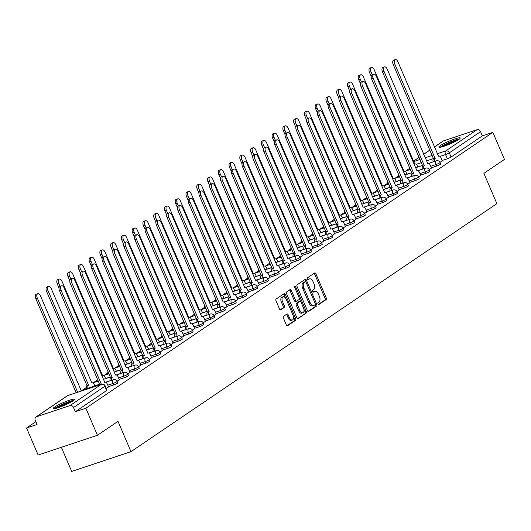 <?xml version="1.0" encoding="UTF-8"?>
<svg xmlns="http://www.w3.org/2000/svg" width="531" height="531" viewBox="0 0 531 531"><rect width="100%" height="100%" fill="white"/><g stroke="black" fill="none" stroke-linecap="round" stroke-linejoin="round"><path stroke-width="0.8" d="M318.003 303.898A1.022 0.558 71.6 0 0 318.806 304.548A1.022 0.558 71.6 0 0 318.879 304.509L326.074 299.63A1.46 0.796 71.6 0 0 326.18 297.838L315.892 273.823A1.46 0.796 71.6 0 0 314.75 272.894A1.46 0.796 71.6 0 0 314.644 272.947L307.442 277.826A1.022 0.558 71.6 0 0 307.369 279.08A1.022 0.558 71.6 0 0 308.166 279.731A1.022 0.558 71.6 0 0 308.245 279.691L309.175 279.06A4.679 2.549 71.6 0 1 309.527 278.888A4.679 2.549 71.6 0 1 313.171 281.861L314.033 283.866A4.679 2.549 71.6 0 1 313.695 289.601L312.759 290.231A1.022 0.558 71.6 0 0 312.686 291.486A1.022 0.558 71.6 0 0 313.482 292.136A1.022 0.558 71.6 0 0 313.562 292.103L314.491 291.473A4.679 2.549 71.6 0 1 314.843 291.293A4.679 2.549 71.6 0 1 318.494 294.267L319.35 296.271A4.679 2.549 71.6 0 1 319.012 302.006L318.082 302.637A1.022 0.558 71.6 0 0 318.003 303.898M458.791 139.48A11.629 1.474 -23.2 0 0 460.224 137.987A11.629 1.474 -23.2 0 0 452.047 139.952A11.629 1.474 -23.2 0 0 440.285 145.647A11.629 1.474 -23.2 0 0 438.852 147.147A11.629 1.474 -23.2 0 0 447.036 145.175A11.629 1.474 -23.2 0 0 458.791 139.48M73.178 400.845A11.629 1.474 -23.2 0 0 74.612 399.352A11.629 1.474 -23.2 0 0 66.435 401.317A11.629 1.474 -23.2 0 0 54.673 407.012A11.629 1.474 -23.2 0 0 53.239 408.512A11.629 1.474 -23.2 0 0 61.423 406.54A11.629 1.474 -23.2 0 0 73.178 400.845M283.541 316.323A1.46 0.796 71.6 0 0 283.435 318.115L286.322 324.853A1.46 0.796 71.6 0 0 287.457 325.782A1.46 0.796 71.6 0 0 287.57 325.729L295.561 320.312A1.46 0.796 71.6 0 0 295.667 318.52L285.373 294.506A1.46 0.796 71.6 0 0 284.238 293.577A1.46 0.796 71.6 0 0 284.125 293.63L276.133 299.046A1.46 0.796 71.6 0 0 276.027 300.845L279.518 308.982A1.46 0.796 71.6 0 0 280.653 309.912A1.46 0.796 71.6 0 0 280.766 309.852L284.185 307.535A1.46 0.796 71.6 0 0 284.291 305.743L282.558 301.708A3.916 2.131 71.6 0 1 283.136 296.763A3.916 2.131 71.6 0 1 286.182 299.252L292.959 315.062A3.916 2.131 71.6 0 1 292.389 320.001A3.916 2.131 71.6 0 1 289.335 317.518L288.207 314.883A1.46 0.796 71.6 0 0 287.065 313.954A1.46 0.796 71.6 0 0 286.959 314.007L283.541 316.323M492.861 132.365L504.45 159.406L483.887 173.345L496.877 203.652L130.998 451.642L118.008 421.335L97.445 435.274L85.856 408.226L492.861 132.365L482.36 135.863L480.555 131.648L449.292 152.835A2.98 0.378 156.8 0 1 445.542 154.561L439.98 156.419M307.383 310.575A1.46 0.796 71.6 0 0 308.524 311.505A1.46 0.796 71.6 0 0 308.637 311.451L316.629 306.035A1.46 0.796 71.6 0 0 316.735 304.243L306.44 280.229A1.46 0.796 71.6 0 0 305.298 279.299A1.46 0.796 71.6 0 0 305.192 279.352L297.201 284.769A1.46 0.796 71.6 0 0 297.094 286.561L307.383 310.575M306.095 313.171L298.103 318.593A1.46 0.796 71.6 0 1 297.991 318.646A1.46 0.796 71.6 0 1 296.856 317.717L286.561 293.703A1.46 0.796 71.6 0 1 286.667 291.911L290.085 289.587A1.46 0.796 71.6 0 1 290.198 289.534A1.46 0.796 71.6 0 1 291.333 290.464L295.508 300.207A1.46 0.796 71.6 0 0 296.65 301.13A1.46 0.796 71.6 0 0 296.756 301.077L299.026 299.544A1.46 0.796 71.6 0 0 299.132 297.745L294.791 287.61A1.022 0.558 71.6 0 1 294.937 286.315A1.022 0.558 71.6 0 1 295.734 286.966L306.201 311.378A1.46 0.796 71.6 0 1 306.095 313.171L297.526 318.573M97.445 435.274L38.139 455.04L26.55 427.993L35.849 421.694M409.215 168.632L405.611 171.068M398.449 175.927L394.852 178.363M387.683 183.222L384.086 185.664M376.917 190.516L373.32 192.959M366.151 197.817L362.554 200.253M355.385 205.112L351.787 207.555M344.619 212.407L341.021 214.849M333.86 219.708L330.255 222.144M323.094 227.002L319.496 229.438M312.328 234.297L308.73 236.74M301.562 241.592L297.964 244.034M290.796 248.893L287.198 251.329M280.029 256.188L276.432 258.63M269.263 263.482L265.666 265.925M258.497 270.783L254.9 273.219M247.738 278.078L244.134 280.514M236.972 285.373L233.375 287.815M226.206 292.667L222.608 295.11M215.44 299.969L211.842 302.404M204.674 307.263L201.076 309.706M193.908 314.558L190.31 317M183.142 321.859L179.544 324.295M172.383 329.154L168.778 331.59M161.616 336.448L158.019 338.891M150.85 343.743L147.253 346.185M140.084 351.044L136.487 353.48M129.318 358.339L125.721 360.781M118.552 365.633L114.955 368.076M107.786 372.935L104.189 375.371M97.027 380.229L93.423 382.665M86.261 387.524L82.663 389.966M61.364 447.301L71.698 471.415L130.998 451.642M85.856 408.226L75.356 411.724L73.55 407.509A2.98 2.469 -124.1 0 0 70.012 405.584L36.447 416.775A2.98 2.469 -124.1 0 0 35.942 417.021A2.98 2.469 -124.1 0 0 35.238 420.28L37.044 424.495L26.55 427.993M482.36 135.863L451.098 157.05A2.98 0.378 156.8 0 1 447.348 158.776L442.144 160.508M434.418 146.941L442.947 141.16A2.98 2.469 55.9 0 1 443.451 140.907L477.017 129.723A2.98 2.469 55.9 0 1 480.555 131.648M429.247 169.654L431.497 168.075M418.481 176.949L420.731 175.376M407.722 184.25L409.965 182.671M396.956 191.545L399.199 189.965M386.19 198.84L388.433 197.26M375.424 206.134L377.674 204.561M364.658 213.435L366.908 211.856M353.892 220.73L356.142 219.15M343.126 228.025L345.376 226.452M332.36 235.326L334.61 233.746M321.6 242.621L323.844 241.041M310.834 249.915L313.078 248.335M300.068 257.21L302.312 255.637M289.302 264.511L291.552 262.931M278.536 271.806L280.786 270.226M267.77 279.1L270.02 277.527M257.004 286.401L259.254 284.822M246.245 293.696L248.488 292.116M235.479 300.991L237.722 299.411M224.713 308.285L226.956 306.712M213.947 315.587L216.197 314.007M203.181 322.881L205.431 321.301M192.414 330.176L194.665 328.603M181.648 337.477L183.899 335.897M170.889 344.772L173.133 343.192M160.123 352.066L162.367 350.487M149.357 359.361L151.6 357.788M138.591 366.662L140.841 365.082M127.825 373.957L130.075 372.377M117.059 381.251L119.309 379.678M106.3 388.546L108.543 386.973M113.627 384.968L112.99 383.475A2.98 0.378 156.8 0 0 115.804 382.287A2.98 0.378 156.8 0 0 117.112 381.364L117.749 382.858A2.98 0.378 -23.2 0 1 116.442 383.78A2.98 0.378 -23.2 0 1 113.627 384.968L108.424 386.701M124.393 377.674L123.756 376.174A2.98 0.378 156.8 0 0 126.564 374.986A2.98 0.378 156.8 0 0 127.878 374.063L128.515 375.563A2.98 0.378 -23.2 0 1 127.208 376.486A2.98 0.378 -23.2 0 1 124.393 377.674L119.19 379.406M135.159 370.372L134.522 368.879A2.98 0.378 156.8 0 0 137.33 367.691A2.98 0.378 156.8 0 0 138.637 366.768L139.281 368.262A2.98 0.378 -23.2 0 1 137.974 369.184A2.98 0.378 -23.2 0 1 135.159 370.372L129.956 372.112M145.925 363.078L145.282 361.584A2.98 0.378 156.8 0 0 148.096 360.396A2.98 0.378 156.8 0 0 149.403 359.474L150.047 360.967A2.98 0.378 -23.2 0 1 148.74 361.89A2.98 0.378 -23.2 0 1 145.925 363.078L140.722 364.81M156.691 355.783L156.048 354.283A2.98 0.378 156.8 0 0 158.862 353.102A2.98 0.378 156.8 0 0 160.17 352.179L160.813 353.673A2.98 0.378 -23.2 0 1 159.506 354.595A2.98 0.378 -23.2 0 1 156.691 355.783L151.488 357.516M167.457 348.482L166.814 346.989A2.98 0.378 156.8 0 0 169.628 345.8A2.98 0.378 156.8 0 0 170.936 344.878L171.573 346.378A2.98 0.378 -23.2 0 1 170.265 347.301A2.98 0.378 -23.2 0 1 167.457 348.482L162.254 350.221M178.224 341.187L177.58 339.694A2.98 0.378 156.8 0 0 180.394 338.506A2.98 0.378 156.8 0 0 181.702 337.583L182.339 339.077A2.98 0.378 -23.2 0 1 181.031 339.999A2.98 0.378 -23.2 0 1 178.224 341.187L173.02 342.92M188.983 333.893L188.346 332.399A2.98 0.378 156.8 0 0 191.16 331.211A2.98 0.378 156.8 0 0 192.468 330.289L193.105 331.782A2.98 0.378 -23.2 0 1 191.797 332.705A2.98 0.378 -23.2 0 1 188.983 333.893L183.786 335.625M199.749 326.598L199.112 325.098A2.98 0.378 156.8 0 0 201.919 323.91A2.98 0.378 156.8 0 0 203.234 322.987L203.871 324.487A2.98 0.378 -23.2 0 1 202.563 325.41A2.98 0.378 -23.2 0 1 199.749 326.598L194.545 328.331M210.515 319.297L209.878 317.803A2.98 0.378 156.8 0 0 212.685 316.615A2.98 0.378 156.8 0 0 213.993 315.693L214.637 317.186A2.98 0.378 -23.2 0 1 213.329 318.109A2.98 0.378 -23.2 0 1 210.515 319.297L205.311 321.036M221.281 312.002L220.637 310.509A2.98 0.378 156.8 0 0 223.451 309.321A2.98 0.378 156.8 0 0 224.759 308.398L225.403 309.892A2.98 0.378 -23.2 0 1 224.095 310.814A2.98 0.378 -23.2 0 1 221.281 312.002L216.077 313.735M232.047 304.708L231.403 303.208A2.98 0.378 156.8 0 0 234.217 302.026A2.98 0.378 156.8 0 0 235.525 301.104L236.169 302.597A2.98 0.378 -23.2 0 1 234.861 303.52A2.98 0.378 -23.2 0 1 232.047 304.708L226.843 306.44M242.813 297.406L242.169 295.913A2.98 0.378 156.8 0 0 244.983 294.725A2.98 0.378 156.8 0 0 246.291 293.802L246.935 295.302A2.98 0.378 -23.2 0 1 245.621 296.225A2.98 0.378 -23.2 0 1 242.813 297.406L237.609 299.145M253.579 290.112L252.935 288.618A2.98 0.378 156.8 0 0 255.75 287.43A2.98 0.378 156.8 0 0 257.057 286.508L257.694 288.001A2.98 0.378 -23.2 0 1 256.387 288.924A2.98 0.378 -23.2 0 1 253.579 290.112L248.375 291.844M264.338 282.817L263.701 281.324A2.98 0.378 156.8 0 0 266.516 280.136A2.98 0.378 156.8 0 0 267.823 279.213L268.46 280.707A2.98 0.378 -23.2 0 1 267.153 281.629A2.98 0.378 -23.2 0 1 264.338 282.817L259.141 284.55M275.104 275.523L274.467 274.023A2.98 0.378 156.8 0 0 277.282 272.834A2.98 0.378 156.8 0 0 278.589 271.912L279.226 273.412A2.98 0.378 -23.2 0 1 277.919 274.335A2.98 0.378 -23.2 0 1 275.104 275.523L269.901 277.255M285.87 268.221L285.233 266.728A2.98 0.378 156.8 0 0 288.041 265.54A2.98 0.378 156.8 0 0 289.349 264.617L289.992 266.111A2.98 0.378 -23.2 0 1 288.685 267.033A2.98 0.378 -23.2 0 1 285.87 268.221L280.667 269.96M296.637 260.927L295.999 259.433A2.98 0.378 156.8 0 0 298.807 258.245A2.98 0.378 156.8 0 0 300.115 257.323L300.758 258.816A2.98 0.378 -23.2 0 1 299.451 259.739A2.98 0.378 -23.2 0 1 296.637 260.927L291.433 262.659M307.403 253.632L306.759 252.132A2.98 0.378 156.8 0 0 309.573 250.951A2.98 0.378 156.8 0 0 310.881 250.028L311.524 251.521A2.98 0.378 -23.2 0 1 310.217 252.444A2.98 0.378 -23.2 0 1 307.403 253.632L302.199 255.365M318.169 246.331L317.525 244.837A2.98 0.378 156.8 0 0 320.339 243.649A2.98 0.378 156.8 0 0 321.647 242.727L322.29 244.22A2.98 0.378 -23.2 0 1 320.983 245.149A2.98 0.378 -23.2 0 1 318.169 246.331L312.965 248.07M328.935 239.036L328.291 237.543A2.98 0.378 156.8 0 0 331.105 236.355A2.98 0.378 156.8 0 0 332.413 235.432L333.05 236.926A2.98 0.378 -23.2 0 1 331.742 237.848A2.98 0.378 -23.2 0 1 328.935 239.036L323.731 240.769M339.701 231.742L339.057 230.248A2.98 0.378 156.8 0 0 341.871 229.06A2.98 0.378 156.8 0 0 343.179 228.138L343.816 229.631A2.98 0.378 -23.2 0 1 342.508 230.554A2.98 0.378 -23.2 0 1 339.701 231.742L334.497 233.474M350.46 224.447L349.823 222.947A2.98 0.378 156.8 0 0 352.637 221.759A2.98 0.378 156.8 0 0 353.945 220.836L354.582 222.336A2.98 0.378 -23.2 0 1 353.274 223.259A2.98 0.378 -23.2 0 1 350.46 224.447L345.256 226.179M361.226 217.146L360.589 215.652A2.98 0.378 156.8 0 0 363.396 214.464A2.98 0.378 156.8 0 0 364.711 213.542L365.348 215.035A2.98 0.378 -23.2 0 1 364.04 215.958A2.98 0.378 -23.2 0 1 361.226 217.146L356.022 218.885M371.992 209.851L371.355 208.358A2.98 0.378 156.8 0 0 374.163 207.17A2.98 0.378 156.8 0 0 375.47 206.247L376.114 207.74A2.98 0.378 -23.2 0 1 374.806 208.663A2.98 0.378 -23.2 0 1 371.992 209.851L366.788 211.584M382.758 202.557L382.114 201.057A2.98 0.378 156.8 0 0 384.929 199.875A2.98 0.378 156.8 0 0 386.236 198.952L386.88 200.446A2.98 0.378 -23.2 0 1 385.572 201.368A2.98 0.378 -23.2 0 1 382.758 202.557L377.554 204.289M393.524 195.255L392.88 193.762A2.98 0.378 156.8 0 0 395.695 192.574A2.98 0.378 156.8 0 0 397.002 191.651L397.646 193.145A2.98 0.378 -23.2 0 1 396.338 194.074A2.98 0.378 -23.2 0 1 393.524 195.255L388.32 196.994M404.29 187.961L403.646 186.467A2.98 0.378 156.8 0 0 406.461 185.279A2.98 0.378 156.8 0 0 407.768 184.357L408.405 185.85A2.98 0.378 -23.2 0 1 407.098 186.773A2.98 0.378 -23.2 0 1 404.29 187.961L399.086 189.693M415.056 180.666L414.412 179.173A2.98 0.378 156.8 0 0 417.227 177.985A2.98 0.378 156.8 0 0 418.534 177.062L419.171 178.555A2.98 0.378 -23.2 0 1 417.864 179.478A2.98 0.378 -23.2 0 1 415.056 180.666L409.852 182.398M425.816 173.371L425.178 171.871A2.98 0.378 156.8 0 0 427.993 170.683A2.98 0.378 156.8 0 0 429.3 169.761L429.937 171.261A2.98 0.378 -23.2 0 1 428.63 172.183A2.98 0.378 -23.2 0 1 425.816 173.371L420.618 175.104M436.582 166.07L435.944 164.577A2.98 0.378 156.8 0 0 438.752 163.389A2.98 0.378 156.8 0 0 440.066 162.466L440.703 163.96A2.98 0.378 -23.2 0 1 439.396 164.882A2.98 0.378 -23.2 0 1 436.582 166.07L431.378 167.809M440.013 162.36L442.263 160.78M75.356 411.724L106.618 390.537A2.98 0.378 -23.2 0 0 106.983 390.152L105.178 385.937A2.98 0.378 156.8 0 1 104.813 386.322L73.55 407.509M314.843 291.293L313.655 291.692A4.679 2.549 71.6 0 0 313.31 291.864L314.491 291.473M309.527 278.888L308.338 279.286A4.679 2.549 71.6 0 0 307.987 279.459L309.175 279.06M318.388 304.429L324.892 300.022A1.46 0.796 71.6 0 0 324.999 298.23L314.704 274.222A1.46 0.796 71.6 0 0 314.027 273.365M305.77 281.828L305.252 280.62A1.46 0.796 71.6 0 0 304.582 279.771M308.06 311.431L315.441 306.427A1.46 0.796 71.6 0 0 315.547 304.635L315.301 304.064M315.082 304.675A1.022 0.558 71.6 0 0 315.155 303.413L306.121 282.339A1.022 0.558 71.6 0 0 305.325 281.689A1.022 0.558 71.6 0 0 305.245 281.729L304.263 282.392A4.679 2.549 71.6 0 0 303.924 288.127L310.104 302.537A4.679 2.549 71.6 0 0 313.748 305.511A4.679 2.549 71.6 0 0 314.1 305.338L315.082 304.675M304.223 282.067A1.022 0.558 71.6 0 0 304.137 282.08A1.022 0.558 71.6 0 0 304.064 282.12L305.245 281.729M313.748 305.511L312.567 305.902A4.679 2.549 71.6 0 1 308.916 302.935L302.743 288.525A4.679 2.549 71.6 0 1 303.082 282.784L304.064 282.12M296.53 301.157L295.575 301.475A1.46 0.796 71.6 0 1 295.462 301.528A1.46 0.796 71.6 0 1 294.327 300.599L290.152 290.862A1.46 0.796 71.6 0 0 289.475 290.006M299.331 298.522L300.672 301.648M303.871 309.102L305.013 311.777L306.201 311.378M299.842 310.31A3.916 2.131 71.6 0 0 302.889 312.792A3.916 2.131 71.6 0 0 303.466 307.854L301.077 302.285A1.46 0.796 71.6 0 0 299.935 301.356A1.46 0.796 71.6 0 0 299.829 301.409L297.559 302.949A1.46 0.796 71.6 0 0 297.453 304.741L299.842 310.31L298.654 310.708A3.916 2.131 71.6 0 0 301.708 313.19L302.889 312.792M298.873 301.727A1.46 0.796 71.6 0 0 298.754 301.747A1.46 0.796 71.6 0 0 298.641 301.807L299.829 301.409M298.654 310.708L296.265 305.133A1.46 0.796 71.6 0 1 296.371 303.34L298.641 301.807M304.907 313.569A1.46 0.796 71.6 0 0 305.013 311.777M292.389 320.001L291.2 320.399A3.916 2.131 71.6 0 1 288.154 317.91L287.019 315.275A1.46 0.796 71.6 0 0 286.348 314.418M283.136 296.763L281.948 297.161A3.916 2.131 71.6 0 0 281.377 302.099L282.558 301.708M280.189 309.832L282.996 307.934A1.46 0.796 71.6 0 0 283.103 306.135L281.377 302.099M285.578 298.137L284.191 294.904A1.46 0.796 71.6 0 0 283.514 294.048M286.992 325.709L294.373 320.711A1.46 0.796 71.6 0 0 294.479 318.912L293.364 316.31M417.817 166.999L417.32 165.845A2.98 1.626 71.6 0 0 414.996 163.953A2.98 1.626 71.6 0 0 414.777 164.059L374.189 69.674A3.432 1.865 71.6 0 0 371.514 67.497A3.432 1.865 71.6 0 0 371.01 71.824L372.231 74.672M409.388 169.807A2.98 1.626 -108.4 0 1 409.487 167.278M371.189 76.351L369.47 72.335A3.432 1.865 -108.4 0 1 369.974 68.008L371.514 67.497M442.277 160.82L441.042 157.939A2.98 1.626 71.6 0 0 438.719 156.041A2.98 1.626 71.6 0 0 438.5 156.154L397.911 61.762A3.432 1.865 71.6 0 0 395.237 59.585A3.432 1.865 71.6 0 0 394.732 63.919L435.115 158.444A2.98 1.626 71.6 0 0 434.65 161.391M433.11 161.902A2.98 1.626 -108.4 0 1 433.575 158.961L393.192 64.43A3.432 1.865 -108.4 0 1 393.697 60.103L395.237 59.585M435.221 158.377L433.674 158.888M407.051 174.301L406.554 173.139A2.98 1.626 71.6 0 0 404.23 171.247A2.98 1.626 71.6 0 0 404.011 171.36L363.423 76.968A3.432 1.865 71.6 0 0 360.748 74.791A3.432 1.865 71.6 0 0 360.25 79.119L361.472 81.966M398.622 177.108A2.98 1.626 -108.4 0 1 398.721 174.573M360.423 83.646L358.704 79.637A3.432 1.865 -108.4 0 1 359.208 75.309L360.748 74.791M396.285 181.595L395.787 180.434A2.98 1.626 71.6 0 0 393.471 178.542A2.98 1.626 71.6 0 0 393.245 178.655L352.657 84.263A3.432 1.865 71.6 0 0 349.989 82.086A3.432 1.865 71.6 0 0 349.484 86.42L350.706 89.268M387.862 184.403A2.98 1.626 -108.4 0 1 387.955 181.874M349.663 90.947L347.938 86.931A3.432 1.865 -108.4 0 1 348.442 82.604L349.989 82.086M440.989 147.12A10.062 1.274 156.8 0 1 448.675 142.839A10.062 1.274 156.8 0 1 458.041 139.587A10.062 1.274 156.8 0 1 458.738 139.52M459.527 138.936A11.556 1.467 -23.2 0 0 459.235 138.983A11.556 1.467 -23.2 0 0 449.113 142.441A11.556 1.467 -23.2 0 0 440.026 147.299M456.567 140.821A9.319 1.181 -23.2 0 0 443.431 146.45M55.377 408.485A10.062 1.274 156.8 0 1 63.063 404.204A10.062 1.274 156.8 0 1 72.428 400.951A10.062 1.274 156.8 0 1 73.125 400.885M73.915 400.301A11.556 1.467 -23.2 0 0 73.623 400.347A11.556 1.467 -23.2 0 0 63.501 403.806A11.556 1.467 -23.2 0 0 54.414 408.664M70.955 402.186A9.319 1.181 -23.2 0 0 57.819 407.815M431.517 168.121L430.276 165.234A2.98 1.626 71.6 0 0 427.953 163.342A2.98 1.626 71.6 0 0 427.734 163.448L387.145 69.063A3.432 1.865 71.6 0 0 384.471 66.886A3.432 1.865 71.6 0 0 383.966 71.214L424.349 165.745A2.98 1.626 71.6 0 0 423.891 168.685M422.344 169.197A2.98 1.626 -108.4 0 1 422.809 166.256L382.426 71.725A3.432 1.865 -108.4 0 1 382.931 67.397L384.471 66.886M424.455 165.672L422.915 166.183M420.751 175.416L419.51 172.529A2.98 1.626 71.6 0 0 417.187 170.637A2.98 1.626 71.6 0 0 416.968 170.75L376.379 76.358A3.432 1.865 71.6 0 0 373.705 74.181A3.432 1.865 71.6 0 0 373.207 78.508L413.583 173.04A2.98 1.626 71.6 0 0 413.125 175.98M411.578 176.498A2.98 1.626 -108.4 0 1 412.043 173.551L371.66 79.026A3.432 1.865 -108.4 0 1 372.165 74.698L373.705 74.181M413.689 172.967L412.149 173.484M385.519 188.89L385.028 187.735A2.98 1.626 71.6 0 0 382.705 185.843A2.98 1.626 71.6 0 0 382.479 185.95L341.891 91.564A3.432 1.865 71.6 0 0 339.223 89.387A3.432 1.865 71.6 0 0 338.718 93.715L339.94 96.562M377.096 191.698A2.98 1.626 -108.4 0 1 377.196 189.169M338.897 98.242L337.178 94.226A3.432 1.865 -108.4 0 1 337.676 89.898L339.223 89.387M374.753 196.185L374.262 195.03A2.98 1.626 71.6 0 0 371.939 193.138A2.98 1.626 71.6 0 0 371.713 193.244L331.125 98.859A3.432 1.865 71.6 0 0 328.457 96.682A3.432 1.865 71.6 0 0 327.952 101.009L329.174 103.857M366.33 198.999A2.98 1.626 -108.4 0 1 366.43 196.463M328.131 105.536L326.412 101.527A3.432 1.865 -108.4 0 1 326.91 97.193L328.457 96.682M363.994 203.486L363.496 202.324A2.98 1.626 71.6 0 0 361.173 200.433A2.98 1.626 71.6 0 0 360.947 200.545L320.359 106.154A3.432 1.865 71.6 0 0 317.691 103.976A3.432 1.865 71.6 0 0 317.186 108.304L318.408 111.152M355.564 206.293A2.98 1.626 -108.4 0 1 355.664 203.765M317.365 112.831L315.646 108.822A3.432 1.865 -108.4 0 1 316.151 104.494L317.691 103.976M409.985 182.71L408.744 179.823A2.98 1.626 71.6 0 0 406.427 177.931A2.98 1.626 71.6 0 0 406.202 178.044L365.613 83.652A3.432 1.865 71.6 0 0 362.945 81.475A3.432 1.865 71.6 0 0 362.441 85.803L402.823 180.334A2.98 1.626 71.6 0 0 402.359 183.281M400.819 183.792A2.98 1.626 -108.4 0 1 401.277 180.852L360.894 86.321A3.432 1.865 -108.4 0 1 361.399 81.993L362.945 81.475M402.923 180.268L401.383 180.779M399.219 190.005L397.984 187.124A2.98 1.626 71.6 0 0 395.661 185.233A2.98 1.626 71.6 0 0 395.436 185.339L354.847 90.954A3.432 1.865 71.6 0 0 352.179 88.777A3.432 1.865 71.6 0 0 351.675 93.104L392.057 187.629A2.98 1.626 71.6 0 0 391.593 190.576M390.053 191.087A2.98 1.626 -108.4 0 1 390.511 188.147L350.135 93.615A3.432 1.865 -108.4 0 1 350.633 89.288L352.179 88.777M392.157 187.562L390.617 188.074M388.453 197.306L387.218 194.419A2.98 1.626 71.6 0 0 384.895 192.527A2.98 1.626 71.6 0 0 384.67 192.634L344.081 98.248A3.432 1.865 71.6 0 0 341.413 96.071A3.432 1.865 71.6 0 0 340.909 100.399L381.291 194.93A2.98 1.626 71.6 0 0 380.827 197.871M379.287 198.388A2.98 1.626 -108.4 0 1 379.751 195.441L339.369 100.91A3.432 1.865 -108.4 0 1 339.867 96.582L341.413 96.071M381.391 194.857L379.851 195.375M353.228 210.78L352.73 209.626A2.98 1.626 71.6 0 0 350.407 207.727A2.98 1.626 71.6 0 0 350.188 207.84L309.6 113.455A3.432 1.865 71.6 0 0 306.925 111.278A3.432 1.865 71.6 0 0 306.42 115.605L307.641 118.453M344.798 213.588A2.98 1.626 -108.4 0 1 344.898 211.059M306.599 120.132L304.88 116.116A3.432 1.865 -108.4 0 1 305.385 111.789L306.925 111.278M377.687 204.601L376.452 201.714A2.98 1.626 71.6 0 0 374.129 199.822A2.98 1.626 71.6 0 0 373.904 199.935L333.315 105.543A3.432 1.865 71.6 0 0 330.647 103.366A3.432 1.865 71.6 0 0 330.143 107.693L370.525 202.225A2.98 1.626 71.6 0 0 370.061 205.165M368.521 205.683A2.98 1.626 -108.4 0 1 368.985 202.736L328.603 108.211A3.432 1.865 -108.4 0 1 329.107 103.884L330.647 103.366M370.631 202.152L369.085 202.669M342.462 218.075L341.964 216.92A2.98 1.626 71.6 0 0 339.641 215.028A2.98 1.626 71.6 0 0 339.422 215.135L298.834 120.749A3.432 1.865 71.6 0 0 296.159 118.572A3.432 1.865 71.6 0 0 295.654 122.9L296.875 125.747M334.032 220.883A2.98 1.626 -108.4 0 1 334.132 218.354M295.833 127.427L294.114 123.411A3.432 1.865 -108.4 0 1 294.619 119.083L296.159 118.572M366.921 211.896L365.686 209.015A2.98 1.626 71.6 0 0 363.363 207.117A2.98 1.626 71.6 0 0 363.144 207.229L322.556 112.837A3.432 1.865 71.6 0 0 319.881 110.667A3.432 1.865 71.6 0 0 319.377 114.995L359.759 209.519A2.98 1.626 71.6 0 0 359.295 212.466M357.755 212.977A2.98 1.626 -108.4 0 1 358.219 210.037L317.837 115.506A3.432 1.865 -108.4 0 1 318.341 111.178L319.881 110.667M359.865 209.453L358.319 209.964M331.696 225.376L331.198 224.215A2.98 1.626 71.6 0 0 328.875 222.323A2.98 1.626 71.6 0 0 328.656 222.436L288.067 128.044A3.432 1.865 71.6 0 0 285.393 125.867A3.432 1.865 71.6 0 0 284.895 130.195L286.109 133.042M323.266 228.184A2.98 1.626 -108.4 0 1 323.366 225.648M285.067 134.721L283.348 130.712A3.432 1.865 -108.4 0 1 283.853 126.385L285.393 125.867M356.162 219.197L354.92 216.309A2.98 1.626 71.6 0 0 352.597 214.418A2.98 1.626 71.6 0 0 352.378 214.524L311.79 120.139A3.432 1.865 71.6 0 0 309.115 117.962A3.432 1.865 71.6 0 0 308.611 122.289L348.993 216.821A2.98 1.626 71.6 0 0 348.535 219.761M346.989 220.272A2.98 1.626 -108.4 0 1 347.453 217.332L307.071 122.8A3.432 1.865 -108.4 0 1 307.575 118.473L309.115 117.962M349.099 216.748L347.559 217.259M320.93 232.671L320.432 231.509A2.98 1.626 71.6 0 0 318.109 229.618A2.98 1.626 71.6 0 0 317.89 229.731L277.301 135.339A3.432 1.865 71.6 0 0 274.627 133.162A3.432 1.865 71.6 0 0 274.129 137.496L275.35 140.343M312.507 235.479A2.98 1.626 -108.4 0 1 312.6 232.95M274.308 142.023L272.582 138.007A3.432 1.865 -108.4 0 1 273.087 133.679L274.627 133.162M345.396 226.491L344.154 223.604A2.98 1.626 71.6 0 0 341.831 221.712A2.98 1.626 71.6 0 0 341.612 221.825L301.024 127.433A3.432 1.865 71.6 0 0 298.349 125.256A3.432 1.865 71.6 0 0 297.851 129.584L338.227 224.115A2.98 1.626 71.6 0 0 337.769 227.056M336.223 227.573A2.98 1.626 -108.4 0 1 336.687 224.626L296.305 130.102A3.432 1.865 -108.4 0 1 296.809 125.774L298.349 125.256M338.333 224.042L336.793 224.56M310.164 239.966L309.673 238.811A2.98 1.626 71.6 0 0 307.349 236.919A2.98 1.626 71.6 0 0 307.124 237.025L266.535 142.64A3.432 1.865 71.6 0 0 263.867 140.463A3.432 1.865 71.6 0 0 263.363 144.79L264.584 147.638M301.741 242.773A2.98 1.626 -108.4 0 1 301.84 240.244M263.542 149.317L261.823 145.302A3.432 1.865 -108.4 0 1 262.321 140.974L263.867 140.463M334.63 233.786L333.388 230.899A2.98 1.626 71.6 0 0 331.065 229.007A2.98 1.626 71.6 0 0 330.846 229.12L290.258 134.728A3.432 1.865 71.6 0 0 287.583 132.551A3.432 1.865 71.6 0 0 287.085 136.879L327.468 231.41A2.98 1.626 71.6 0 0 327.003 234.357M325.463 234.868A2.98 1.626 -108.4 0 1 325.921 231.928L285.539 137.396A3.432 1.865 -108.4 0 1 286.043 133.069L287.583 132.551M327.567 231.343L326.027 231.855M299.398 247.26L298.907 246.105A2.98 1.626 71.6 0 0 296.583 244.214A2.98 1.626 71.6 0 0 296.358 244.32L255.769 149.934A3.432 1.865 71.6 0 0 253.101 147.757A3.432 1.865 71.6 0 0 252.597 152.085L253.818 154.933M290.975 250.074A2.98 1.626 -108.4 0 1 291.074 247.539M252.776 156.612L251.057 152.603A3.432 1.865 -108.4 0 1 251.555 148.268L253.101 147.757M323.864 241.081L322.629 238.2A2.98 1.626 71.6 0 0 320.306 236.308A2.98 1.626 71.6 0 0 320.08 236.414L279.492 142.029A3.432 1.865 71.6 0 0 276.824 139.852A3.432 1.865 71.6 0 0 276.319 144.18L316.702 238.704A2.98 1.626 71.6 0 0 316.237 241.651M314.697 242.163A2.98 1.626 -108.4 0 1 315.155 239.222L274.779 144.691A3.432 1.865 -108.4 0 1 275.277 140.363L276.824 139.852M316.801 238.638L315.261 239.149M288.638 254.561L288.141 253.4A2.98 1.626 71.6 0 0 285.817 251.508A2.98 1.626 71.6 0 0 285.592 251.621L245.003 157.229A3.432 1.865 71.6 0 0 242.335 155.052A3.432 1.865 71.6 0 0 241.831 159.38L243.052 162.234M280.209 257.369A2.98 1.626 -108.4 0 1 280.308 254.84M242.01 163.906L240.291 159.897A3.432 1.865 -108.4 0 1 240.795 155.57L242.335 155.052M313.098 248.382L311.863 245.495A2.98 1.626 71.6 0 0 309.54 243.603A2.98 1.626 71.6 0 0 309.314 243.709L268.726 149.324A3.432 1.865 71.6 0 0 266.058 147.147A3.432 1.865 71.6 0 0 265.553 151.474L305.936 246.006A2.98 1.626 71.6 0 0 305.471 248.946M303.931 249.464A2.98 1.626 -108.4 0 1 304.396 246.517L264.013 151.985A3.432 1.865 -108.4 0 1 264.511 147.658L266.058 147.147M306.035 245.933L304.495 246.45M277.872 261.856L277.374 260.701A2.98 1.626 71.6 0 0 275.051 258.803A2.98 1.626 71.6 0 0 274.832 258.916L234.244 164.53A3.432 1.865 71.6 0 0 231.569 162.353A3.432 1.865 71.6 0 0 231.065 166.681L232.286 169.528M269.443 264.664A2.98 1.626 -108.4 0 1 269.542 262.135M231.244 171.208L229.525 167.192A3.432 1.865 -108.4 0 1 230.029 162.864L231.569 162.353M302.331 255.676L301.097 252.789A2.98 1.626 71.6 0 0 298.774 250.897A2.98 1.626 71.6 0 0 298.548 251.01L257.96 156.618A3.432 1.865 71.6 0 0 255.292 154.441A3.432 1.865 71.6 0 0 254.787 158.769L295.17 253.3A2.98 1.626 71.6 0 0 294.705 256.241M293.165 256.758A2.98 1.626 -108.4 0 1 293.63 253.811L253.247 159.287A3.432 1.865 -108.4 0 1 253.752 154.959L255.292 154.441M295.276 253.227L293.729 253.745M267.106 269.151L266.608 267.996A2.98 1.626 71.6 0 0 264.285 266.104A2.98 1.626 71.6 0 0 264.066 266.21L223.478 171.825A3.432 1.865 71.6 0 0 220.803 169.648A3.432 1.865 71.6 0 0 220.299 173.976L221.52 176.823M258.677 271.958A2.98 1.626 -108.4 0 1 258.776 269.429M220.478 178.502L218.759 174.487A3.432 1.865 -108.4 0 1 219.263 170.159L220.803 169.648M291.565 262.971L290.331 260.09A2.98 1.626 71.6 0 0 288.008 258.192A2.98 1.626 71.6 0 0 287.789 258.305L247.194 163.913A3.432 1.865 71.6 0 0 244.525 161.743A3.432 1.865 71.6 0 0 244.021 166.07L284.404 260.595A2.98 1.626 71.6 0 0 283.939 263.542M282.399 264.053A2.98 1.626 -108.4 0 1 282.864 261.113L242.481 166.581A3.432 1.865 -108.4 0 1 242.986 162.254L244.525 161.743M284.51 260.529L282.963 261.04M256.34 276.452L255.842 275.29A2.98 1.626 71.6 0 0 253.519 273.399A2.98 1.626 71.6 0 0 253.3 273.511L212.712 179.12A3.432 1.865 71.6 0 0 210.037 176.942A3.432 1.865 71.6 0 0 209.539 181.27L210.754 184.118M247.911 279.26A2.98 1.626 -108.4 0 1 248.01 276.724M209.712 185.797L207.993 181.788A3.432 1.865 -108.4 0 1 208.497 177.46L210.037 176.942M280.799 270.272L279.565 267.385A2.98 1.626 71.6 0 0 277.242 265.493A2.98 1.626 71.6 0 0 277.023 265.6L236.434 171.214A3.432 1.865 71.6 0 0 233.759 169.037A3.432 1.865 71.6 0 0 233.255 173.365L273.638 267.896A2.98 1.626 71.6 0 0 273.173 270.837M271.633 271.348A2.98 1.626 -108.4 0 1 272.098 268.407L231.715 173.876A3.432 1.865 -108.4 0 1 232.22 169.548L233.759 169.037M273.744 267.823L272.204 268.334M245.574 283.746L245.076 282.585A2.98 1.626 71.6 0 0 242.753 280.693A2.98 1.626 71.6 0 0 242.534 280.806L201.946 186.414A3.432 1.865 71.6 0 0 199.271 184.237A3.432 1.865 71.6 0 0 198.773 188.571L199.995 191.419M237.145 286.554A2.98 1.626 -108.4 0 1 237.244 284.025M198.952 193.098L197.227 189.082A3.432 1.865 -108.4 0 1 197.731 184.755L199.271 184.237M270.04 277.567L268.799 274.68A2.98 1.626 71.6 0 0 266.476 272.788A2.98 1.626 71.6 0 0 266.257 272.901L225.668 178.509A3.432 1.865 71.6 0 0 222.993 176.332A3.432 1.865 71.6 0 0 222.496 180.659L262.872 275.191A2.98 1.626 71.6 0 0 262.414 278.131M260.867 278.649A2.98 1.626 -108.4 0 1 261.332 275.702L220.949 181.177A3.432 1.865 -108.4 0 1 221.454 176.85L222.993 176.332M262.978 275.118L261.438 275.635M234.808 291.041L234.317 289.886A2.98 1.626 71.6 0 0 231.994 287.994A2.98 1.626 71.6 0 0 231.768 288.101L191.18 193.715A3.432 1.865 71.6 0 0 188.512 191.538A3.432 1.865 71.6 0 0 188.007 195.866L189.228 198.713M226.385 293.849A2.98 1.626 -108.4 0 1 226.485 291.32M188.186 200.393L186.467 196.377A3.432 1.865 -108.4 0 1 186.965 192.049L188.512 191.538M259.274 284.862L258.033 281.974A2.98 1.626 71.6 0 0 255.71 280.083A2.98 1.626 71.6 0 0 255.491 280.195L214.902 185.804A3.432 1.865 71.6 0 0 212.227 183.626A3.432 1.865 71.6 0 0 211.73 187.954L252.112 282.485A2.98 1.626 71.6 0 0 251.648 285.432M250.101 285.943A2.98 1.626 -108.4 0 1 250.566 283.003L210.183 188.472A3.432 1.865 -108.4 0 1 210.688 184.144L212.227 183.626M252.212 282.419L250.672 282.93M224.042 298.336L223.551 297.181A2.98 1.626 71.6 0 0 221.228 295.289A2.98 1.626 71.6 0 0 221.002 295.395L180.414 201.01A3.432 1.865 71.6 0 0 177.746 198.833A3.432 1.865 71.6 0 0 177.241 203.161L178.462 206.008M215.619 301.15A2.98 1.626 -108.4 0 1 215.719 298.614M177.42 207.687L175.701 203.678A3.432 1.865 -108.4 0 1 176.199 199.344L177.746 198.833M248.508 292.156L247.273 289.276A2.98 1.626 71.6 0 0 244.95 287.384A2.98 1.626 71.6 0 0 244.725 287.49L204.136 193.105A3.432 1.865 71.6 0 0 201.468 190.928A3.432 1.865 71.6 0 0 200.964 195.255L241.346 289.78A2.98 1.626 71.6 0 0 240.882 292.727M239.342 293.238A2.98 1.626 -108.4 0 1 239.8 290.298L199.424 195.766A3.432 1.865 -108.4 0 1 199.921 191.439L201.468 190.928M241.446 289.714L239.906 290.225M213.283 305.637L212.785 304.475A2.98 1.626 71.6 0 0 210.462 302.584A2.98 1.626 71.6 0 0 210.236 302.697L169.648 208.305A3.432 1.865 71.6 0 0 166.98 206.128A3.432 1.865 71.6 0 0 166.475 210.455L167.696 213.309M204.853 308.445A2.98 1.626 -108.4 0 1 204.953 305.916M166.654 214.982L164.935 210.973A3.432 1.865 -108.4 0 1 165.44 206.645L166.98 206.128M237.742 299.457L236.507 296.57A2.98 1.626 71.6 0 0 234.184 294.678A2.98 1.626 71.6 0 0 233.959 294.785L193.37 200.399A3.432 1.865 71.6 0 0 190.702 198.222A3.432 1.865 71.6 0 0 190.198 202.55L230.58 297.081A2.98 1.626 71.6 0 0 230.115 300.022M228.576 300.539A2.98 1.626 -108.4 0 1 229.034 297.592L188.658 203.061A3.432 1.865 -108.4 0 1 189.155 198.733L190.702 198.222M230.68 297.008L229.14 297.526M202.517 312.932L202.019 311.777A2.98 1.626 71.6 0 0 199.696 309.878A2.98 1.626 71.6 0 0 199.477 309.991L158.882 215.606A3.432 1.865 71.6 0 0 156.214 213.429A3.432 1.865 71.6 0 0 155.709 217.756L156.93 220.604M194.087 315.739A2.98 1.626 -108.4 0 1 194.187 313.21M155.888 222.283L154.169 218.268A3.432 1.865 -108.4 0 1 154.674 213.94L156.214 213.429M226.976 306.752L225.741 303.865A2.98 1.626 71.6 0 0 223.418 301.973A2.98 1.626 71.6 0 0 223.193 302.086L182.604 207.694A3.432 1.865 71.6 0 0 179.936 205.517A3.432 1.865 71.6 0 0 179.432 209.845L219.814 304.376A2.98 1.626 71.6 0 0 219.349 307.316M217.81 307.834A2.98 1.626 -108.4 0 1 218.274 304.887L177.892 210.362A3.432 1.865 -108.4 0 1 178.396 206.035L179.936 205.517M219.92 304.303L218.374 304.821M191.751 320.226L191.253 319.071A2.98 1.626 71.6 0 0 188.93 317.18A2.98 1.626 71.6 0 0 188.711 317.286L148.122 222.901A3.432 1.865 71.6 0 0 145.448 220.723A3.432 1.865 71.6 0 0 144.943 225.051L146.164 227.899M183.321 323.034A2.98 1.626 -108.4 0 1 183.421 320.505M145.122 229.578L143.403 225.562A3.432 1.865 -108.4 0 1 143.908 221.235L145.448 220.723M216.21 314.047L214.975 311.166A2.98 1.626 71.6 0 0 212.652 309.268A2.98 1.626 71.6 0 0 212.427 309.381L171.838 214.989A3.432 1.865 71.6 0 0 169.17 212.818A3.432 1.865 71.6 0 0 168.666 217.146L209.048 311.67A2.98 1.626 71.6 0 0 208.583 314.617M207.044 315.129A2.98 1.626 -108.4 0 1 207.508 312.188L167.126 217.657A3.432 1.865 -108.4 0 1 167.63 213.329L169.17 212.818M209.154 311.604L207.608 312.115M180.985 327.527L180.487 326.366A2.98 1.626 71.6 0 0 178.164 324.474A2.98 1.626 71.6 0 0 177.945 324.587L137.356 230.195A3.432 1.865 71.6 0 0 134.682 228.018A3.432 1.865 71.6 0 0 134.177 232.346L135.398 235.193M172.555 330.335A2.98 1.626 -108.4 0 1 172.655 327.8M134.356 236.872L132.637 232.863A3.432 1.865 -108.4 0 1 133.142 228.536L134.682 228.018M205.444 321.348L204.209 318.461A2.98 1.626 71.6 0 0 201.886 316.569A2.98 1.626 71.6 0 0 201.667 316.675L161.079 222.29A3.432 1.865 71.6 0 0 158.404 220.113A3.432 1.865 71.6 0 0 157.899 224.44L198.282 318.972A2.98 1.626 71.6 0 0 197.817 321.912M196.278 322.423A2.98 1.626 -108.4 0 1 196.742 319.483L156.36 224.952A3.432 1.865 -108.4 0 1 156.864 220.624L158.404 220.113M198.388 318.899L196.842 319.41M170.219 334.822L169.721 333.66A2.98 1.626 71.6 0 0 167.398 331.769A2.98 1.626 71.6 0 0 167.179 331.882L126.59 237.49A3.432 1.865 71.6 0 0 123.915 235.313A3.432 1.865 71.6 0 0 123.418 239.647L124.639 242.494M161.789 337.63A2.98 1.626 -108.4 0 1 161.889 335.101M123.59 244.174L121.871 240.158A3.432 1.865 -108.4 0 1 122.376 235.83L123.915 235.313M194.685 328.643L193.443 325.755A2.98 1.626 71.6 0 0 191.12 323.864A2.98 1.626 71.6 0 0 190.901 323.976L150.313 229.584A3.432 1.865 71.6 0 0 147.638 227.407A3.432 1.865 71.6 0 0 147.133 231.735L187.516 326.266A2.98 1.626 71.6 0 0 187.058 329.207M185.511 329.724A2.98 1.626 -108.4 0 1 185.976 326.777L145.594 232.253A3.432 1.865 -108.4 0 1 146.098 227.925L147.638 227.407M187.622 326.193L186.082 326.711M159.453 342.117L158.961 340.962A2.98 1.626 71.6 0 0 156.638 339.07A2.98 1.626 71.6 0 0 156.413 339.176L115.824 244.791A3.432 1.865 71.6 0 0 113.156 242.614A3.432 1.865 71.6 0 0 112.652 246.942L113.873 249.789M151.03 344.924A2.98 1.626 -108.4 0 1 151.123 342.395M112.831 251.468L111.105 247.453A3.432 1.865 -108.4 0 1 111.61 243.125L113.156 242.614M183.918 335.937L182.677 333.05A2.98 1.626 71.6 0 0 180.354 331.158A2.98 1.626 71.6 0 0 180.135 331.271L139.547 236.879A3.432 1.865 71.6 0 0 136.872 234.702A3.432 1.865 71.6 0 0 136.374 239.03L176.75 333.561A2.98 1.626 71.6 0 0 176.292 336.508M174.745 337.019A2.98 1.626 -108.4 0 1 175.21 334.079L134.828 239.547A3.432 1.865 -108.4 0 1 135.332 235.22L136.872 234.702M176.856 333.495L175.316 334.006M148.687 349.411L148.195 348.256A2.98 1.626 71.6 0 0 145.872 346.365A2.98 1.626 71.6 0 0 145.647 346.471L105.058 252.086A3.432 1.865 71.6 0 0 102.39 249.909A3.432 1.865 71.6 0 0 101.886 254.236L103.107 257.084M140.264 352.226A2.98 1.626 -108.4 0 1 140.363 349.69M102.065 258.763L100.346 254.754A3.432 1.865 -108.4 0 1 100.844 250.42L102.39 249.909M173.152 343.232L171.911 340.351A2.98 1.626 71.6 0 0 169.595 338.459A2.98 1.626 71.6 0 0 169.369 338.566L128.781 244.18A3.432 1.865 71.6 0 0 126.112 242.003A3.432 1.865 71.6 0 0 125.608 246.331L165.991 340.856A2.98 1.626 71.6 0 0 165.526 343.803M163.986 344.314A2.98 1.626 -108.4 0 1 164.444 341.373L124.062 246.842A3.432 1.865 -108.4 0 1 124.566 242.514L126.112 242.003M166.09 340.789L164.55 341.3M137.921 356.713L137.429 355.551A2.98 1.626 71.6 0 0 135.106 353.659A2.98 1.626 71.6 0 0 134.881 353.772L94.292 259.38A3.432 1.865 71.6 0 0 91.624 257.203A3.432 1.865 71.6 0 0 91.12 261.531L92.341 264.385M129.498 359.52A2.98 1.626 -108.4 0 1 129.597 356.991M91.299 266.058L89.58 262.048A3.432 1.865 -108.4 0 1 90.084 257.721L91.624 257.203M162.386 350.533L161.152 347.646A2.98 1.626 71.6 0 0 158.829 345.754A2.98 1.626 71.6 0 0 158.603 345.86L118.015 251.475A3.432 1.865 71.6 0 0 115.346 249.298A3.432 1.865 71.6 0 0 114.842 253.626L155.225 348.157A2.98 1.626 71.6 0 0 154.76 351.097M153.22 351.615A2.98 1.626 -108.4 0 1 153.678 348.668L113.302 254.143A3.432 1.865 -108.4 0 1 113.8 249.809L115.346 249.298M155.324 348.084L153.784 348.601M127.161 364.007L126.663 362.852A2.98 1.626 71.6 0 0 124.34 360.954A2.98 1.626 71.6 0 0 124.115 361.067L83.526 266.681A3.432 1.865 71.6 0 0 80.858 264.504A3.432 1.865 71.6 0 0 80.354 268.832L81.575 271.68M118.732 366.815A2.98 1.626 -108.4 0 1 118.831 364.286M80.533 273.359L78.814 269.343A3.432 1.865 -108.4 0 1 79.318 265.015L80.858 264.504M151.62 357.828L150.386 354.94A2.98 1.626 71.6 0 0 148.063 353.049A2.98 1.626 71.6 0 0 147.837 353.161L107.249 258.77A3.432 1.865 71.6 0 0 104.58 256.592A3.432 1.865 71.6 0 0 104.076 260.92L144.459 355.451A2.98 1.626 71.6 0 0 143.994 358.392M142.454 358.91A2.98 1.626 -108.4 0 1 142.919 355.962L102.536 261.438A3.432 1.865 -108.4 0 1 103.034 257.11L104.58 256.592M144.558 355.378L143.018 355.896M116.395 371.302L115.897 370.147A2.98 1.626 71.6 0 0 113.574 368.255A2.98 1.626 71.6 0 0 113.355 368.361L72.767 273.976A3.432 1.865 71.6 0 0 70.092 271.799A3.432 1.865 71.6 0 0 69.588 276.127L70.809 278.974M107.966 374.109A2.98 1.626 -108.4 0 1 108.065 371.581M69.767 280.653L68.048 276.638A3.432 1.865 -108.4 0 1 68.552 272.31L70.092 271.799M140.854 365.122L139.62 362.242A2.98 1.626 71.6 0 0 137.297 360.343A2.98 1.626 71.6 0 0 137.071 360.456L96.483 266.064A3.432 1.865 71.6 0 0 93.814 263.894A3.432 1.865 71.6 0 0 93.31 268.221L133.693 362.746A2.98 1.626 71.6 0 0 133.228 365.693M131.688 366.204A2.98 1.626 -108.4 0 1 132.153 363.264L91.77 268.732A3.432 1.865 -108.4 0 1 92.275 264.405L93.814 263.894M133.799 362.68L132.252 363.191M105.629 378.603L105.131 377.441A2.98 1.626 71.6 0 0 102.808 375.55A2.98 1.626 71.6 0 0 102.589 375.663L62.001 281.271A3.432 1.865 71.6 0 0 59.326 279.094A3.432 1.865 71.6 0 0 58.822 283.421L60.043 286.269M97.2 381.411A2.98 1.626 -108.4 0 1 97.299 378.875M59.001 287.948L57.282 283.939A3.432 1.865 -108.4 0 1 57.786 279.611L59.326 279.094M130.088 372.423L128.854 369.536A2.98 1.626 71.6 0 0 126.531 367.644A2.98 1.626 71.6 0 0 126.312 367.751L85.723 273.365A3.432 1.865 71.6 0 0 83.048 271.188A3.432 1.865 71.6 0 0 82.544 275.516L122.926 370.047A2.98 1.626 71.6 0 0 122.462 372.988M120.922 373.499A2.98 1.626 -108.4 0 1 121.387 370.558L81.004 276.027A3.432 1.865 -108.4 0 1 81.508 271.699L83.048 271.188M123.033 369.974L121.486 370.485M86.434 388.705A2.98 1.626 -108.4 0 1 86.898 385.765L88.438 385.247A2.98 1.626 71.6 0 0 87.98 388.194M94.863 385.898L94.365 384.736A2.98 1.626 71.6 0 0 92.042 382.844A2.98 1.626 71.6 0 0 91.823 382.957L51.235 288.565A3.432 1.865 71.6 0 0 48.56 286.388A3.432 1.865 71.6 0 0 48.062 290.722L88.544 385.181M87.004 385.692L46.516 291.234A3.432 1.865 -108.4 0 1 47.02 286.906L48.56 286.388M119.329 379.718L118.088 376.831A2.98 1.626 71.6 0 0 115.765 374.939A2.98 1.626 71.6 0 0 115.546 375.052L74.957 280.66A3.432 1.865 71.6 0 0 72.282 278.483A3.432 1.865 71.6 0 0 71.778 282.811L112.16 377.342A2.98 1.626 71.6 0 0 111.702 380.282M110.156 380.8A2.98 1.626 -108.4 0 1 110.621 377.853L70.238 283.328A3.432 1.865 -108.4 0 1 70.742 279.001L72.282 278.483M112.267 377.269L110.727 377.787M82.617 390.584A2.98 1.626 71.6 0 0 81.276 390.146A2.98 1.626 71.6 0 0 81.057 390.252L40.469 295.867A3.432 1.865 71.6 0 0 37.794 293.689A3.432 1.865 71.6 0 0 37.296 298.017L77.672 392.23M76.132 392.741L35.75 298.528A3.432 1.865 -108.4 0 1 36.254 294.201L37.794 293.689M108.563 387.013L107.322 384.125A2.98 1.626 71.6 0 0 104.999 382.234A2.98 1.626 71.6 0 0 104.78 382.347L64.191 287.955A3.432 1.865 71.6 0 0 61.516 285.778A3.432 1.865 71.6 0 0 61.019 290.105L101.394 384.318M99.855 384.836L59.472 290.623A3.432 1.865 -108.4 0 1 59.976 286.295L61.516 285.778M70.012 405.584L101.275 384.398L67.709 395.588L36.447 416.775M447.348 158.776L445.542 154.561A2.98 1.626 71.6 0 1 445.761 150.91L477.017 129.723M433.535 158.563L426.506 160.906M421.382 162.619L416.258 164.325M413.603 161.63L420.041 159.479M425.165 157.773L432.194 155.43M437.318 153.718L445.761 150.91A2.98 2.469 55.9 0 1 449.292 152.835L451.098 157.05M443.451 140.907L434.444 147.014M429.904 150.094L423.678 154.309M419.138 157.388L413.437 161.251M117.112 381.364A2.98 2.98 0 0 0 113.428 379.711A2.98 1.626 -108.4 0 0 113.203 379.818A2.98 1.626 -108.4 0 0 112.99 383.475L107.786 385.207M127.878 374.063A2.98 2.98 0 0 0 124.194 372.41A2.98 1.626 -108.4 0 0 123.969 372.523A2.98 1.626 -108.4 0 0 123.756 376.174L118.552 377.913M110.136 380.714L105.589 382.234M99.596 384.232L94.83 385.818M138.637 366.768A2.98 2.98 0 0 0 134.954 365.116A2.98 1.626 -108.4 0 0 134.735 365.228A2.98 1.626 -108.4 0 0 134.522 368.879L129.318 370.611M120.902 373.419L116.355 374.932M110.362 376.93L105.596 378.523M149.403 359.474A2.98 2.98 0 0 0 145.72 357.821A2.98 1.626 -108.4 0 0 145.501 357.927A2.98 1.626 -108.4 0 0 145.282 361.584L140.084 363.317M131.668 366.125L127.121 367.638M121.121 369.636L116.362 371.222M160.17 352.179A2.98 2.98 0 0 0 156.486 350.52A2.98 1.626 -108.4 0 0 156.267 350.633A2.98 1.626 -108.4 0 0 156.048 354.283L150.844 356.022M142.434 358.823L137.881 360.343M131.887 362.341L127.128 363.927M170.936 344.878A2.98 2.98 0 0 0 167.252 343.225A2.98 1.626 -108.4 0 0 167.033 343.338A2.98 1.626 -108.4 0 0 166.814 346.989L161.61 348.721M153.194 351.529L148.647 353.042M142.653 355.047L137.887 356.633M181.702 337.583A2.98 2.98 0 0 0 178.018 335.931A2.98 1.626 -108.4 0 0 177.792 336.037A2.98 1.626 -108.4 0 0 177.58 339.694L172.376 341.426M163.96 344.234L159.413 345.747M153.419 347.745L148.653 349.338M192.468 330.289A2.98 2.98 0 0 0 188.784 328.636A2.98 1.626 -108.4 0 0 188.558 328.742A2.98 1.626 -108.4 0 0 188.346 332.399L183.142 334.132M174.726 336.939L170.179 338.453M164.185 340.451L159.419 342.037M203.234 322.987A2.98 2.98 0 0 0 199.55 321.335A2.98 1.626 -108.4 0 0 199.324 321.447A2.98 1.626 -108.4 0 0 199.112 325.098L193.908 326.837M185.492 329.638L180.945 331.158M174.951 333.156L170.185 334.742M213.993 315.693A2.98 2.98 0 0 0 210.309 314.04A2.98 1.626 -108.4 0 0 210.09 314.153A2.98 1.626 -108.4 0 0 209.878 317.803L204.674 319.536M196.258 322.344L191.711 323.857M185.717 325.855L180.952 327.448M224.759 308.398A2.98 2.98 0 0 0 221.075 306.745A2.98 1.626 -108.4 0 0 220.856 306.852A2.98 1.626 -108.4 0 0 220.637 310.509L215.44 312.241M207.024 315.049L202.477 316.562M196.477 318.56L191.718 320.147M235.525 301.104A2.98 2.98 0 0 0 231.841 299.444A2.98 1.626 -108.4 0 0 231.622 299.557A2.98 1.626 -108.4 0 0 231.403 303.208L226.199 304.947M217.79 307.748L213.236 309.268M207.243 311.266L202.484 312.852M246.291 293.802A2.98 2.98 0 0 0 242.607 292.15A2.98 1.626 -108.4 0 0 242.388 292.262A2.98 1.626 -108.4 0 0 242.169 295.913L236.965 297.645M228.549 300.453L224.002 301.966M218.009 303.971L213.243 305.557M257.057 286.508A2.98 2.98 0 0 0 253.373 284.855A2.98 1.626 -108.4 0 0 253.148 284.961A2.98 1.626 -108.4 0 0 252.935 288.618L247.731 290.351M239.315 293.158L234.768 294.672M228.775 296.67L224.009 298.263M267.823 279.213A2.98 2.98 0 0 0 264.139 277.56A2.98 1.626 -108.4 0 0 263.914 277.667A2.98 1.626 -108.4 0 0 263.701 281.324L258.497 283.056M250.081 285.864L245.534 287.377M239.541 289.375L234.775 290.961M278.589 271.912A2.98 2.98 0 0 0 274.905 270.259A2.98 1.626 -108.4 0 0 274.68 270.372A2.98 1.626 -108.4 0 0 274.467 274.023L269.263 275.762M260.847 278.563L256.3 280.083M250.307 282.08L245.541 283.667M289.349 264.617A2.98 2.98 0 0 0 285.671 262.964A2.98 1.626 -108.4 0 0 285.446 263.077A2.98 1.626 -108.4 0 0 285.233 266.728L280.029 268.46M271.613 271.268L267.066 272.781M261.073 274.779L256.307 276.372M300.115 257.323A2.98 2.98 0 0 0 296.431 255.67A2.98 1.626 -108.4 0 0 296.212 255.776A2.98 1.626 -108.4 0 0 295.999 259.433L290.796 261.166M282.379 263.973L277.832 265.487M271.839 267.485L267.073 269.071M310.881 250.028A2.98 2.98 0 0 0 307.197 248.369A2.98 1.626 -108.4 0 0 306.978 248.481A2.98 1.626 -108.4 0 0 306.759 252.132L301.555 253.871M293.145 256.672L288.599 258.192M282.598 260.19L277.839 261.776M321.647 242.727A2.98 2.98 0 0 0 317.963 241.074A2.98 1.626 -108.4 0 0 317.744 241.187A2.98 1.626 -108.4 0 0 317.525 244.837L312.321 246.57M303.905 249.378L299.358 250.891M293.364 252.895L288.599 254.482M332.413 235.432A2.98 2.98 0 0 0 328.729 233.779A2.98 1.626 -108.4 0 0 328.51 233.886A2.98 1.626 -108.4 0 0 328.291 237.543L323.087 239.275M314.671 242.083L310.124 243.596M304.13 245.594L299.365 247.187M343.179 228.138A2.98 2.98 0 0 0 339.495 226.485A2.98 1.626 -108.4 0 0 339.269 226.591A2.98 1.626 -108.4 0 0 339.057 230.248L333.853 231.981M325.437 234.788L320.89 236.302M314.896 238.3L310.131 239.886M353.945 220.836A2.98 2.98 0 0 0 350.261 219.184A2.98 1.626 -108.4 0 0 350.035 219.296A2.98 1.626 -108.4 0 0 349.823 222.947L344.619 224.686M336.203 227.487L331.656 229.007M325.662 231.005L320.897 232.591M364.711 213.542A2.98 2.98 0 0 0 361.027 211.889A2.98 1.626 -108.4 0 0 360.801 212.002A2.98 1.626 -108.4 0 0 360.589 215.652L355.385 217.385M346.969 220.192L342.422 221.706M336.428 223.704L331.663 225.297M375.47 206.247A2.98 2.98 0 0 0 371.786 204.594A2.98 1.626 -108.4 0 0 371.567 204.7A2.98 1.626 -108.4 0 0 371.355 208.358L366.151 210.09M357.735 212.898L353.188 214.411M347.194 216.409L342.429 217.995M386.236 198.952A2.98 2.98 0 0 0 382.552 197.293A2.98 1.626 -108.4 0 0 382.333 197.406A2.98 1.626 -108.4 0 0 382.114 201.057L376.917 202.796M368.501 205.597L363.954 207.117M357.954 209.114L353.195 210.701M397.002 191.651A2.98 2.98 0 0 0 393.318 189.998A2.98 1.626 -108.4 0 0 393.099 190.111A2.98 1.626 -108.4 0 0 392.88 193.762L387.676 195.494M379.267 198.302L374.713 199.815M368.72 201.82L363.961 203.406M407.768 184.357A2.98 2.98 0 0 0 404.084 182.704A2.98 1.626 -108.4 0 0 403.865 182.81A2.98 1.626 -108.4 0 0 403.646 186.467L398.442 188.2M390.026 191.007L385.479 192.521M379.486 194.519L374.72 196.112M418.534 177.062A2.98 2.98 0 0 0 414.85 175.409A2.98 1.626 -108.4 0 0 414.625 175.515A2.98 1.626 -108.4 0 0 414.412 179.173L409.209 180.905M400.792 183.713L396.245 185.226M390.252 187.224L385.486 188.81M429.3 169.761A2.98 2.98 0 0 0 425.616 168.108A2.98 1.626 -108.4 0 0 425.391 168.221A2.98 1.626 -108.4 0 0 425.178 171.871L419.975 173.61M411.558 176.411L407.012 177.931M401.018 179.929L396.252 181.516M440.066 162.466A2.98 2.98 0 0 0 436.382 160.813A2.98 1.626 -108.4 0 0 436.157 160.926A2.98 1.626 -108.4 0 0 435.944 164.577L430.741 166.309M422.324 169.117L417.778 170.63M411.784 172.628L407.018 174.221M106.618 390.537L104.813 386.322A2.98 2.469 55.9 0 0 101.275 384.398A2.98 1.626 -108.4 0 1 101.494 384.285L67.928 395.476A2.98 1.626 -108.4 0 1 68.174 395.429M67.198 395.834A2.98 2.469 -124.1 0 1 67.709 395.588A2.98 1.626 -108.4 0 1 67.928 395.476A2.98 2.98 0 0 0 67.198 395.834L35.942 417.021M314.704 274.222L315.892 273.823M324.999 298.23L326.18 297.838M324.892 300.022L326.074 299.63M305.252 280.62L306.44 280.229M315.547 304.635L316.735 304.243M315.441 306.427L316.629 306.035M303.082 282.784L304.263 282.392M302.743 288.525L303.924 288.127M308.916 302.935L310.104 302.537M290.152 290.862L291.333 290.464M294.327 300.599L295.508 300.207M294.692 287.317L295.734 286.966M296.371 303.34L297.559 302.949M296.265 305.133L297.453 304.741M287.019 315.275L288.207 314.883M288.154 317.91L289.335 317.518M283.103 306.135L284.291 305.743M282.996 307.934L284.185 307.535M284.191 294.904L285.373 294.506M294.479 318.912L295.667 318.52M294.373 320.711L295.561 320.312M369.47 72.335L371.01 71.824M435.115 158.444L433.575 158.961M394.732 63.919L393.192 64.43M358.704 79.637L360.25 79.119M347.938 86.931L349.484 86.42M424.349 165.745L422.809 166.256M383.966 71.214L382.426 71.725M413.583 173.04L412.043 173.551M373.207 78.508L371.66 79.026M337.178 94.226L338.718 93.715M326.412 101.527L327.952 101.009M315.646 108.822L317.186 108.304M402.823 180.334L401.277 180.852M362.441 85.803L360.894 86.321M392.057 187.629L390.511 188.147M351.675 93.104L350.135 93.615M381.291 194.93L379.751 195.441M340.909 100.399L339.369 100.91M304.88 116.116L306.42 115.605M370.525 202.225L368.985 202.736M330.143 107.693L328.603 108.211M294.114 123.411L295.654 122.9M359.759 209.519L358.219 210.037M319.377 114.995L317.837 115.506M283.348 130.712L284.895 130.195M348.993 216.821L347.453 217.332M308.611 122.289L307.071 122.8M272.582 138.007L274.129 137.496M338.227 224.115L336.687 224.626M297.851 129.584L296.305 130.102M261.823 145.302L263.363 144.79M327.468 231.41L325.921 231.928M287.085 136.879L285.539 137.396M251.057 152.603L252.597 152.085M316.702 238.704L315.155 239.222M276.319 144.18L274.779 144.691M240.291 159.897L241.831 159.38M305.936 246.006L304.396 246.517M265.553 151.474L264.013 151.985M229.525 167.192L231.065 166.681M295.17 253.3L293.63 253.811M254.787 158.769L253.247 159.287M218.759 174.487L220.299 173.976M284.404 260.595L282.864 261.113M244.021 166.07L242.481 166.581M207.993 181.788L209.539 181.27M273.638 267.896L272.098 268.407M233.255 173.365L231.715 173.876M197.227 189.082L198.773 188.571M262.872 275.191L261.332 275.702M222.496 180.659L220.949 181.177M186.467 196.377L188.007 195.866M252.112 282.485L250.566 283.003M211.73 187.954L210.183 188.472M175.701 203.678L177.241 203.161M241.346 289.78L239.8 290.298M200.964 195.255L199.424 195.766M164.935 210.973L166.475 210.455M230.58 297.081L229.034 297.592M190.198 202.55L188.658 203.061M154.169 218.268L155.709 217.756M219.814 304.376L218.274 304.887M179.432 209.845L177.892 210.362M143.403 225.562L144.943 225.051M209.048 311.67L207.508 312.188M168.666 217.146L167.126 217.657M132.637 232.863L134.177 232.346M198.282 318.972L196.742 319.483M157.899 224.44L156.36 224.952M121.871 240.158L123.418 239.647M187.516 326.266L185.976 326.777M147.133 231.735L145.594 232.253M111.105 247.453L112.652 246.942M176.75 333.561L175.21 334.079M136.374 239.03L134.828 239.547M100.346 254.754L101.886 254.236M165.991 340.856L164.444 341.373M125.608 246.331L124.062 246.842M89.58 262.048L91.12 261.531M155.225 348.157L153.678 348.668M114.842 253.626L113.302 254.143M78.814 269.343L80.354 268.832M144.459 355.451L142.919 355.962M104.076 260.92L102.536 261.438M68.048 276.638L69.588 276.127M133.693 362.746L132.153 363.264M93.31 268.221L91.77 268.732M57.282 283.939L58.822 283.421M122.926 370.047L121.387 370.558M82.544 275.516L81.004 276.027M86.898 385.765L88.438 385.247M46.516 291.234L48.062 290.722M112.16 377.342L110.621 377.853M71.778 282.811L70.238 283.328M35.75 298.528L37.296 298.017M61.019 290.105L59.472 290.623M404.954 171.287L410.423 169.462M415.554 167.756L422.583 165.413M428.676 163.382L436.382 160.813M394.188 178.582L399.657 176.763M404.788 175.051L411.817 172.708M417.91 170.677L425.616 168.108M383.422 185.883L388.898 184.058M394.022 182.352L401.051 180.009M407.144 177.971L414.85 175.409M372.662 193.178L378.132 191.352M383.256 189.647L390.285 187.304M396.378 185.273L404.084 182.704M361.896 200.472L367.366 198.654M372.49 196.941L379.519 194.598M385.619 192.567L393.318 189.998M351.13 207.774L356.6 205.948M361.724 204.236L368.753 201.893M374.853 199.862L382.552 197.293M340.364 215.068L345.834 213.243M350.958 211.537L357.994 209.194M364.087 207.163L371.786 204.594M329.598 222.363L335.068 220.538M340.198 218.832L347.228 216.489M353.321 214.458L361.027 211.889M318.832 229.657L324.302 227.839M329.432 226.126L336.462 223.783M342.555 221.752L350.261 219.184M308.066 236.959L313.542 235.133M318.666 233.428L325.695 231.085M331.789 229.047L339.495 226.485M297.307 244.253L302.776 242.428M307.9 240.722L314.929 238.379M321.023 236.348L328.729 233.779M286.541 251.548L292.01 249.729M297.134 248.017L304.163 245.674M310.257 243.643L317.963 241.074M275.775 258.849L281.244 257.024M286.368 255.311L293.397 252.968M299.497 250.937L307.197 248.369M265.009 266.144L270.478 264.319M275.602 262.613L282.631 260.27M288.731 258.239L296.431 255.67M254.243 273.438L259.712 271.613M264.843 269.907L271.872 267.564M277.965 265.533L285.671 262.964M243.477 280.733L248.946 278.914M254.077 277.202L261.106 274.859M267.199 272.828L274.905 270.259M232.711 288.034L238.187 286.209M243.311 284.503L250.34 282.16M256.433 280.122L264.139 277.56M221.945 295.329L227.421 293.504M232.545 291.798L239.574 289.455M245.667 287.424L253.373 284.855M211.185 302.624L216.655 300.805M221.779 299.092L228.808 296.749M234.901 294.718L242.607 292.15M200.419 309.925L205.889 308.099M211.013 306.387L218.042 304.044M224.142 302.013L231.841 299.444M189.653 317.219L195.123 315.394M200.247 313.688L207.276 311.345M213.376 309.314L221.075 306.745M178.887 324.514L184.357 322.689M189.487 320.983L196.516 318.64M202.61 316.609L210.309 314.04M168.121 331.809L173.591 329.99M178.721 328.277L185.75 325.934M191.844 323.903L199.55 321.335M157.355 339.11L162.825 337.285M167.955 335.579L174.984 333.236M181.078 331.198L188.784 328.636M146.589 346.404L152.065 344.579M157.189 342.873L164.218 340.53M170.312 338.499L178.018 335.931M135.83 353.699L141.299 351.88M146.423 350.168L153.452 347.825M159.546 345.794L167.252 343.225M125.064 361L130.533 359.175M135.657 357.463L142.686 355.12M148.786 353.088L156.486 350.52M114.298 368.295L119.767 366.47M124.891 364.764L131.92 362.421M138.02 360.39L145.72 357.821M103.532 375.59L109.001 373.764M114.125 372.058L121.161 369.715M127.254 367.684L134.954 365.116M92.766 382.884L98.235 381.066M103.366 379.353L110.395 377.01M116.488 374.979L124.194 372.41M82 390.185L99.629 384.311M105.722 382.274L113.428 379.711M105.178 385.937A2.98 2.98 0 0 0 101.494 384.285M429.878 150.021L423.652 154.236M419.112 157.315L413.41 161.178M304.137 282.08L305.325 281.689M295.462 301.528L296.65 301.13M298.754 301.747L299.935 301.356M414.645 164.066L414.996 163.953M438.719 156.041L438.367 156.16M393.113 178.662L393.471 178.542M427.953 163.342L427.601 163.455M417.187 170.637L416.835 170.756M382.353 185.956L382.705 185.843M371.587 193.257L371.939 193.138M360.821 200.552L361.173 200.433M406.427 177.931L406.069 178.051M395.661 185.233L395.31 185.346M384.895 192.527L384.544 192.647M350.055 207.847L350.407 207.727M374.129 199.822L373.778 199.941M339.289 215.141L339.641 215.028M363.363 207.117L363.012 207.236M352.597 214.418L352.245 214.531M317.757 229.737L318.109 229.618M341.831 221.712L341.479 221.832M306.991 237.032L307.349 236.919M331.065 229.007L330.713 229.126M296.232 244.333L296.583 244.214M320.306 236.308L319.947 236.421M285.466 251.628L285.817 251.508M309.54 243.603L309.188 243.722M274.7 258.922L275.051 258.803M298.774 250.897L298.422 251.017M263.934 266.217L264.285 266.104M288.008 258.192L287.656 258.312M253.168 273.518L253.519 273.399M277.242 265.493L276.89 265.606M242.401 280.813L242.753 280.693M266.476 272.788L266.124 272.907M231.635 288.107L231.994 287.994M255.71 280.083L255.358 280.202M220.876 295.409L221.228 295.289M244.95 287.384L244.592 287.497M210.11 302.703L210.462 302.584M234.184 294.678L233.832 294.798M199.344 309.998L199.696 309.878M223.418 301.973L223.066 302.093M188.578 317.292L188.93 317.18M212.652 309.268L212.3 309.387M201.886 316.569L201.534 316.682M167.046 331.888L167.398 331.769M191.12 323.864L190.768 323.983M156.28 339.183L156.638 339.07M180.354 331.158L180.002 331.278M145.521 346.484L145.872 346.365M169.595 338.459L169.236 338.572M134.755 353.779L135.106 353.659M158.829 345.754L158.477 345.873M123.989 361.073L124.34 360.954M148.063 353.049L147.711 353.168M113.222 368.368L113.574 368.255M137.297 360.343L136.945 360.463M102.456 375.669L102.808 375.55M126.531 367.644L126.179 367.757M91.69 382.964L92.042 382.844M115.765 374.939L115.413 375.059M80.924 390.258L81.276 390.146M104.999 382.234L104.647 382.353"/></g></svg>
